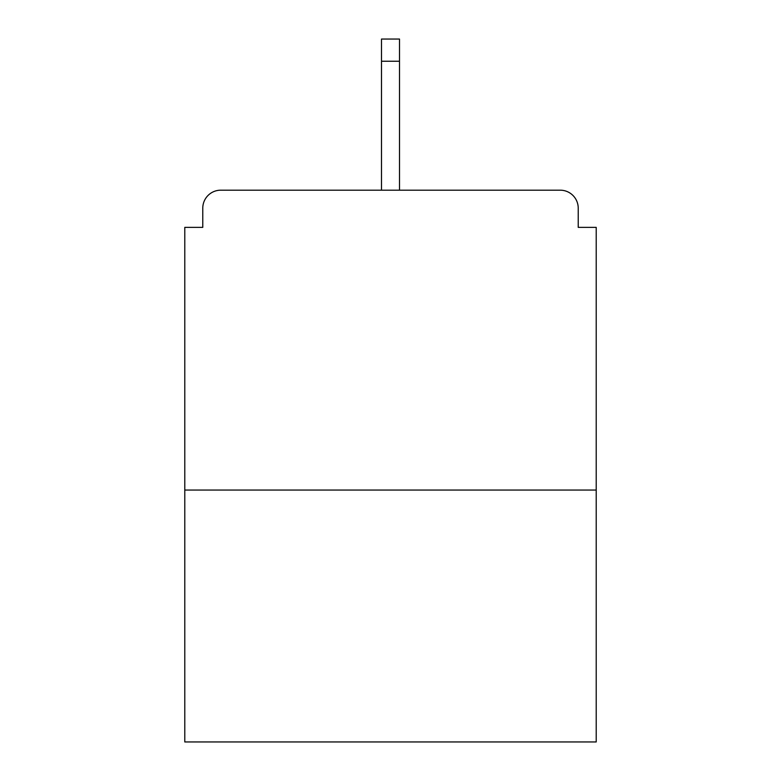 <?xml version="1.0" encoding="UTF-8"?>
<svg xmlns="http://www.w3.org/2000/svg" width="781" height="781" viewBox="0 0 781 781"><rect width="100%" height="100%" fill="white"/><g stroke="black" fill="none" stroke-linecap="round" stroke-linejoin="round"><path stroke-width="1.17" d="M578.223 227.369L578.223 208.176L578.223 227.369L596.215 227.369L596.215 741.95L184.785 741.95L184.785 227.369L202.777 227.369L202.777 208.176L202.777 227.369M596.215 490.058L184.785 490.058M578.223 208.176A17.992 17.992 0 0 0 560.231 190.183L220.769 190.183A17.992 17.992 0 0 0 202.777 208.176M560.231 190.183L484.064 190.183M296.936 190.183L220.769 190.183M399.501 61.24L381.499 61.24L381.499 39.05L399.501 39.05L399.501 190.183M381.499 61.24L381.499 190.183"/></g></svg>
